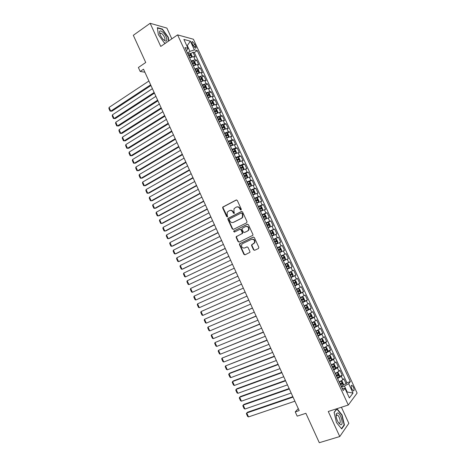 <?xml version="1.0" encoding="UTF-8"?>
<svg xmlns="http://www.w3.org/2000/svg" width="466" height="466" viewBox="0 0 466 466"><rect width="100%" height="100%" fill="white"/><g stroke="black" fill="none" stroke-linecap="round" stroke-linejoin="round"><path stroke-width="0.7" d="M241.044 210.015L241.295 209.176L237.287 200.444L236.175 200.007L222.754 207.09L222.696 208.011L226.645 216.638L227.629 216.748L227.146 215.001L227.297 212.117L229.365 210.649C230.851 210.084 232.033 210.556 232.901 212.065L233.414 213.189L234.415 213.288L233.926 211.541L234.06 208.669L236.175 207.154C237.677 206.584 238.866 207.055 239.74 208.57L240.258 209.7L241.044 210.015M353.409 387.1L351.941 385.242C350.98 385.3 350.968 386.57 351.906 389.052L353.374 390.91C354.335 390.846 354.346 389.576 353.409 387.1M253.527 249.828L254.657 250.3L258.455 248.512L258.828 247.33L254.337 237.561L253.207 237.095L239.507 243.869L239.489 244.708L243.91 254.366L245.023 254.838L249.904 252.345L249.91 251.535L248.005 247.382L246.887 246.91L244.644 247.982C242.204 248.238 241.225 247.079 241.703 244.504L242.635 243.596L251.436 239.361C253.871 239.07 254.879 240.211 254.448 242.798L251.623 244.842L251.617 245.664L253.527 249.828L254.82 250.225M171.82 38.841L166.869 28.077L150.145 23.3L133.317 35.3L145.73 62.496L138.379 67.5L140.184 71.461L143.522 69.207L299.184 410.598L295.258 411.897L297.192 416.15L305.882 413.307L319.297 442.7L339.761 436.537L348.836 423.349L341.421 407.237M150.145 23.3L160.758 46.431L177.593 34.88L348.288 405.024L328.262 411.484L339.761 436.537M246.648 222.818L247.015 221.624L242.553 211.908L241.435 211.465L227.926 218.455L227.886 219.34L232.278 228.952L233.379 229.406L246.648 222.818M248.436 224.717L252.916 234.462L252.904 235.289L239.192 242.104L238.085 241.644L236.198 237.52L236.221 236.664L241.924 233.716L242.285 232.534L241.027 229.79L239.908 229.33L234.34 232.085L233.588 231.159L247.312 224.263L248.436 224.717M343.238 384.753L346.133 383.774L343.792 378.707L342.9 379.778L341.333 376.388L337.617 378.485M339.324 376.342L342.236 375.328L339.9 370.272L338.986 371.303L337.425 367.919L333.703 369.992M335.415 367.936L338.339 366.899L336.009 361.855L335.077 362.851L333.522 359.467L329.794 361.517M331.512 359.554L334.454 358.488L332.124 353.449L331.18 354.405L329.625 351.032L325.885 353.053M327.615 351.183L330.575 350.088L328.25 345.056L327.289 345.976L325.734 342.609L321.989 344.607M323.719 342.825L326.701 341.706L324.383 336.679L323.404 337.565L321.849 334.204L318.097 336.172M319.833 334.483L322.833 333.336L320.521 328.32L319.525 329.165L317.975 325.804L314.218 327.755M313.991 327.266L318.977 324.977L316.664 319.967L315.651 320.777L314.101 317.428L310.339 319.35M312.039 317.864L315.121 316.635L312.814 311.637L311.783 312.406L310.24 309.063L306.471 310.956M307.851 309.698L311.276 308.306L308.97 303.314L307.927 304.048L306.383 300.71L302.603 302.58M303.209 301.741L307.432 299.993L305.131 295.007L304.071 295.706L302.533 292.374L298.747 294.221M298.56 293.813L303.599 291.693L301.304 286.718L300.226 287.376L298.689 284.05L294.896 285.874M294.751 285.559L299.772 283.404L297.477 278.441L296.388 279.064L294.856 275.738L291.052 277.538M290.947 277.317L295.951 275.132L293.662 270.175L292.555 270.763L291.023 267.443L287.213 269.22M287.155 269.092L292.135 266.872L289.852 261.927L288.728 262.475L287.202 259.166L283.38 260.913M283.363 260.873L288.326 258.63L286.042 253.69L281.091 255.951L286.042 253.69M284.907 254.203L283.38 250.9L284.528 250.399L282.245 245.465L277.317 247.761M277.264 247.656L281.091 245.943L279.571 242.646L280.73 242.186L278.458 237.258L273.542 239.582M273.455 239.39L277.287 237.701L275.767 234.404L276.938 233.979L274.672 229.068L269.773 231.416M269.645 231.136L273.484 229.47L271.969 226.179L273.158 225.789L270.892 220.884L266.016 223.266M265.841 222.894L269.692 221.251L268.177 217.971L269.383 217.616L267.117 212.717L262.556 214.983M262.049 214.669L265.905 213.049L264.391 209.77L265.608 209.455L263.354 204.562L259.917 206.298M227.874 218.548L228.334 218.309M258.257 206.455L262.119 204.859L260.611 201.586L261.845 201.306L259.591 196.425L256.597 197.957M254.477 198.254L258.345 196.687L256.836 193.419L258.088 193.174L255.84 188.299L250.918 190.542M250.702 190.07L254.576 188.526L253.073 185.264L254.337 185.054L252.089 180.185L249.287 181.67M246.933 181.897L250.813 180.377L249.31 177.121L250.591 176.946L248.349 172.088L245.582 173.568M243.17 173.742L247.056 172.239L245.559 168.989L246.858 168.849L244.615 164.003L241.889 165.488M239.413 165.599L243.31 164.119L241.807 160.875L243.124 160.77L240.887 155.929L238.196 157.415M235.662 157.467L239.565 156.011L238.068 152.772L239.396 152.702L237.165 147.873L234.509 149.359M231.917 149.353L235.825 147.92L234.334 144.687L235.674 144.652L233.449 139.823L230.827 141.315M228.177 141.25L232.097 139.841L230.606 136.614L231.963 136.614L229.738 131.796L227.152 133.288M224.449 133.16L228.369 131.773L226.884 128.552L228.253 128.587L226.033 123.775L223.482 125.272M220.721 125.086L224.653 123.723L223.167 120.502L224.554 120.572L222.334 115.772L219.812 117.269M217.005 117.024L220.936 115.679L219.457 112.469L220.855 112.574L218.641 107.78L216.154 109.277M213.288 108.974L217.232 107.652L215.752 104.448L217.168 104.588L214.96 99.8L212.496 101.303M209.584 100.936L213.533 99.642L212.053 96.439L213.486 96.613L211.279 91.837L208.844 93.34M205.879 92.915L209.84 91.645L208.36 88.447L209.811 88.651L207.603 83.88L205.197 85.394M202.186 84.905L206.153 83.659L204.679 80.467L206.135 80.705L203.939 75.941L201.557 77.455M198.499 76.913L202.471 75.684L200.997 72.498L202.471 72.772L200.275 68.019L197.922 69.533M194.817 68.933L198.79 67.721L197.322 64.541L198.813 64.85L196.623 60.102L195.126 59.776L191.142 60.959M194.293 61.629L196.623 60.102M192.295 43.693L193.099 45.435L195.522 48.214C196.209 48.243 196.256 47.538 195.65 46.093L194.852 44.363L192.417 41.579C191.736 41.544 191.695 42.249 192.295 43.693M177.593 34.88L193.407 39.237L357.102 393.077L348.288 405.024M346.133 383.774L346.943 382.778L350.35 381.619L197.269 50.602L194.392 49.897L189.924 51.353L187.46 52.99M350.35 381.619L348.679 383.704L353.012 393.077L349.366 397.912L344.957 388.364L343.192 390.566L184.961 47.573L187.99 48.318L183.889 39.429L190.361 41.165L194.392 49.897M346.943 382.778L194.351 52.53L192.971 52.204L195.161 56.945L193.658 56.602L189.674 57.778M198.79 67.721L200.275 68.019M202.471 75.684L203.939 75.941M206.153 83.659L207.603 83.88M209.84 91.645L211.279 91.837M213.533 99.642L214.96 99.8M217.232 107.652L218.641 107.78M220.936 115.679L222.334 115.772M224.653 123.723L226.033 123.775M228.369 131.773L229.738 131.796M232.097 139.841L233.449 139.823M235.825 147.92L237.165 147.873M239.565 156.011L240.887 155.929M243.31 164.119L244.615 164.003M247.056 172.239L248.349 172.088M250.813 180.377L252.089 180.185M254.576 188.526L255.84 188.299M258.345 196.687L259.591 196.425M262.119 204.859L263.354 204.562M265.905 213.049L267.117 212.717M269.692 221.251L270.892 220.884M273.484 229.47L274.672 229.068M277.287 237.701L278.458 237.258M281.091 245.943L282.245 245.465M288.326 258.63L287.202 259.166M292.135 266.872L291.023 267.443M295.951 275.132L294.856 275.738M299.772 283.404L298.689 284.05M303.599 291.693L302.533 292.374M307.432 299.993L306.383 300.71M311.276 308.306L310.24 309.063M315.121 316.635L314.101 317.428M318.977 324.977L317.975 325.804M322.833 333.336L321.849 334.204M326.701 341.706L325.734 342.609M330.575 350.088L329.625 351.032M334.454 358.488L333.522 359.467M338.339 366.899L337.425 367.919M342.236 375.328L341.333 376.388M346.71 392.162L347.187 391.999L344.432 386.023L341.549 386.996M189.924 51.353L187.355 45.779L186.75 45.627M186.948 46.052L190.361 41.165M186.487 50.881L187.99 48.318M298.269 408.595L295.258 411.897M140.184 71.461L144.891 72.213M346.844 392.448L347.187 391.999L353.012 393.077M342.19 388.388L344.957 388.364M190.67 53.73L192.971 52.204M194.351 52.53L197.269 50.602M197.322 64.541L193.343 65.741M200.997 72.498L197.025 73.715M204.679 80.467L200.712 81.707M208.36 88.447L204.405 89.711M212.053 96.439L208.098 97.726M215.752 104.448L211.82 105.747M219.457 112.469L215.513 113.803M223.167 120.502L219.23 121.859M226.884 128.552L222.958 129.927M230.606 136.614L226.686 138.012M234.334 144.687L230.42 146.108M238.068 152.772L234.165 154.223M241.807 160.875L237.91 162.343M245.559 168.989L241.662 170.486M249.31 177.121L245.425 178.635M253.073 185.264L249.194 186.802M256.836 193.419L252.968 194.98M260.611 201.586L256.743 203.176M264.391 209.77L260.529 211.383M268.177 217.971L264.327 219.603M271.969 226.179L268.125 227.839M275.767 234.404L271.928 236.087M279.571 242.646L275.738 244.347M283.38 250.9L279.559 252.624M284.912 264.234L288.728 262.475M288.751 272.546L292.555 270.763M292.59 280.87L296.388 279.064M296.434 289.211L300.226 287.376M300.29 297.564L304.071 295.706M304.147 305.929L307.927 304.048M308.014 314.311L311.783 312.406M311.888 322.711L315.651 320.777M315.767 331.116L319.525 329.165M319.653 339.545L323.404 337.565M323.55 347.98L327.289 345.976M327.447 356.438L331.18 354.405M331.355 364.901L335.077 362.851M335.27 373.388L338.986 371.303M339.19 381.881L342.9 379.778M344.432 386.023L348.679 383.704M168.843 40.886L168.302 37.251L162.389 29.073L157.368 27.663L158.341 34.641L164.393 42.959L165.447 43.216M336.93 408.688L334.099 412.369L336.469 422.58L341.7 428.918L344.456 424.986L342.067 414.95L336.959 408.682M162.046 29.311L162.389 29.073M343.914 425.155L344.456 424.986M341.764 415.049L342.067 414.95M241.103 209.98L240.112 208.483C239.373 207.131 238.307 206.607 236.926 206.916M230.105 210.416C231.474 210.096 232.534 210.615 233.28 211.978L234.258 213.457M236.559 199.926L223.138 207.009L223.086 207.923L227.49 216.906M241.784 211.378L228.305 218.356L228.264 219.241L232.656 228.841L233.454 229.371M241.93 213.341L241.149 213.026L229.557 218.898L229.307 219.725L229.849 220.907C230.711 222.416 231.887 222.894 233.373 222.34L241.312 218.356L242.384 217.325L242.477 214.529L241.93 213.341L242.303 213.247L241.376 212.968M242.303 213.247L242.85 214.436L242.757 217.226L241.685 218.257L233.751 222.235M240.147 229.26L241.394 229.674L242.652 232.418L242.635 233.268L236.594 236.547L236.571 237.398L238.458 241.516L239.314 242.046M247.621 224.181L234.194 230.827L234.468 232.021M247.539 230.967L248.477 230.047C248.972 227.431 247.988 226.266 245.518 226.563L242.081 228.422L242.058 229.278L243.316 232.027L244.434 232.487L247.9 230.856L248.844 229.936C249.362 227.414 248.419 226.237 246.019 226.394M247.9 230.856L244.801 232.371M251.826 239.221C254.25 238.965 255.24 240.112 254.803 242.664L251.978 244.714L251.972 245.53L253.883 249.689M247.102 246.846L245.011 247.848M253.457 237.025L239.874 243.741L239.862 244.58L244.277 254.226L245.198 254.756M191.881 56.805L192.167 56.438L191.072 54.062L189.907 53.101L187.74 53.59M150.646 84.835L110.745 111.124L109.073 107.425L148.904 81.014M191.211 57.038L189.575 57.563M111.927 111.193L110.069 111.106L111.927 111.193L150.955 85.511M188.876 56.054L190.611 55.518L190.169 54.569L188.439 55.099M188.596 55.442L190.169 54.569M110.069 111.106L108.898 108.52L109.073 107.425M166.135 36.814C164.119 32.183 159.238 28.851 159.494 32.346L160.321 35.288L162.71 38.987C166.548 42.418 167.69 41.695 166.135 36.814M163.642 39.948L164.143 40.134C165.168 40.14 165.261 39.138 164.428 37.129C163.286 34.892 162.052 33.546 160.729 33.086L159.89 34.216M158.347 34.647L157.421 28.018L162.285 29.375L168.016 37.303L168.576 41.066M165.535 43.152L164.323 42.855M337.763 412.888L336.365 413.668C335.776 416.161 336.435 419.138 338.351 422.586L340.535 424.701C344.036 425.971 341.118 413.703 337.763 412.888M338.357 422.598L339.132 423.122C341.514 424.008 339.592 415.701 337.285 415.055L336.283 415.579L336.149 416.132M334.145 412.561L336.86 409.026L341.823 415.119L344.129 424.841L341.473 428.638M195.516 64.78L195.825 64.355L194.73 61.978L193.536 61.011L191.41 61.541M154.141 92.501L114.088 118.539L112.417 114.834L152.394 88.668M194.951 64.978L193.244 65.52M112.417 114.834L112.236 115.918L113.401 118.51L115.259 118.591L154.438 93.148M192.545 64.005L194.275 63.463L193.839 62.508L192.103 63.05M192.254 63.382L192.837 63.166M199.157 72.772L199.489 72.288L198.388 69.906L197.235 68.98L195.079 69.504M157.642 100.178L117.432 125.966L115.76 122.255L155.894 96.34M198.697 72.929L196.92 73.488M115.76 122.255L115.574 123.333L116.745 125.925L118.597 125.995L157.927 100.802M196.221 71.974L197.951 71.42L197.514 70.465L195.778 71.018M195.924 71.333L197.508 70.465M202.803 80.769L203.159 80.239L202.058 77.851L200.875 76.919L198.761 77.478M161.149 107.862L120.781 133.404L119.11 129.688L159.395 104.017M202.448 80.898L200.601 81.468M119.11 129.688L118.917 130.754L120.088 133.352L121.941 133.416L161.417 108.462M199.902 79.954L201.627 79.395L201.201 78.434L199.46 78.993M199.599 79.302L200.17 79.08M206.461 88.785L206.828 88.196L205.727 85.808L204.557 84.888L202.442 85.464M164.661 115.562L124.142 140.854L122.459 137.132L162.902 111.712M206.205 88.878L204.289 89.466M122.459 137.132L122.267 138.186L123.438 140.79L125.29 140.843L164.917 116.133M203.59 87.946L205.314 87.375L204.889 86.414L203.147 86.985M203.281 87.276L203.881 87.049L204.498 87.474M210.125 96.811L210.51 96.171L209.409 93.777L208.244 92.88L206.135 93.468M168.174 123.274L127.503 148.316L125.82 144.582L166.414 119.418M209.962 96.87L207.982 97.476M125.82 144.582L125.622 145.631L126.793 148.24L128.645 148.287L168.424 123.816M207.283 95.949L209.001 95.373L208.587 94.412L206.84 94.988M206.968 95.268L207.574 95.035L208.185 95.472M211.966 100.901L213.795 104.856L214.197 104.157L213.09 101.757L211.937 100.877L209.834 101.483M171.698 130.998L130.87 155.79L129.187 152.05L169.933 127.136M213.725 104.879L211.686 105.497M129.187 152.05L128.977 153.087L130.154 155.702L132 155.737L171.931 131.517M210.982 103.97L212.7 103.382L212.286 102.421L210.539 103.009M210.661 103.271L211.273 103.038L211.879 103.481M217.476 112.912L217.89 112.155L216.783 109.755L215.636 108.893L213.539 109.51M175.222 138.734L134.243 163.275L132.554 159.529L173.463 134.866M215.799 113.652L215.508 113.78M217.488 112.9L215.391 113.529M132.554 159.529L132.344 160.554L133.521 163.176L135.367 163.199L175.449 139.223M214.686 112.003L216.405 111.409L215.991 110.442L214.244 111.042M214.36 111.292L214.977 111.054L215.583 111.502M221.053 121.02L221.589 120.17L220.482 117.764L219.34 116.919L217.249 117.554M178.758 146.487L137.616 170.772L135.926 167.02L176.993 142.608M219.719 121.609L219.212 121.812M219.37 116.937L221.204 120.915L219.107 121.579M135.926 167.02L135.711 168.034L136.893 170.655L138.734 170.678L178.967 146.947M218.397 120.047L220.115 119.447L219.707 118.475L217.954 119.086M218.065 119.319L218.694 119.08L219.288 119.541M224.612 129.152L225.294 128.197L224.187 125.785L223.051 124.958L220.966 125.61M182.299 154.246L141 178.28L139.311 174.523L180.528 150.367M223.61 129.595L222.923 129.863M224.909 128.983L222.824 129.641M139.311 174.523L139.089 175.525L140.272 178.152L142.113 178.163L182.497 154.683M222.119 128.109L223.826 127.498L223.43 126.525L221.67 127.142M221.775 127.364L222.41 127.119L223.004 127.591M228.142 137.324L229.01 136.235L227.891 133.824L226.767 133.008L224.688 133.678M185.841 162.022L144.39 185.794L142.695 182.037L184.07 158.131M227.484 137.616L226.645 137.924M226.796 133.031L228.637 137.021L226.552 137.72M142.695 182.037L142.468 183.033L143.65 185.66L145.491 185.66L186.027 162.43M225.841 136.183L227.548 135.559L227.152 134.587L225.393 135.216M225.492 135.425L226.132 135.175L226.721 135.653M231.614 145.532L232.726 144.291L231.608 141.874L230.489 141.076L228.416 141.763M189.394 169.81L147.78 193.326L146.085 189.563L187.617 165.913M231.34 145.66L230.367 145.998M230.519 141.099L232.365 145.095L230.28 145.806M146.085 189.563L145.852 190.547L147.04 193.18L148.875 193.174L189.563 170.189M229.569 144.268L231.276 143.639L230.886 142.66L229.126 143.301M229.214 143.493L229.866 143.243L230.449 143.726M234.101 154.089L236.087 153.203L236.448 152.353L235.33 149.935L234.223 149.155L232.15 149.86M192.947 177.61L151.182 200.869L149.481 197.095L191.171 173.707M236.087 153.203L234.019 153.908M149.481 197.095L149.242 198.073L150.431 200.706L152.266 200.695L193.11 177.96M233.309 152.37L235.01 151.73L234.625 150.751L232.86 151.398M232.942 151.578L233.6 151.322L234.182 151.817M237.841 162.191L239.827 161.306L240.182 160.438L239.058 158.009L237.957 157.252L235.889 157.968M196.512 185.421L154.584 208.424L152.883 204.644L194.73 181.513M239.827 161.306L237.765 162.028M152.883 204.644L152.638 205.611L153.827 208.25L155.661 208.226L196.658 185.742M237.054 160.485L238.755 159.832L238.371 158.854L236.6 159.512M236.681 159.681L237.345 159.419L237.916 159.925M241.586 170.306L243.572 169.414L243.916 168.529L242.792 166.1L241.697 165.36L239.641 166.088M200.077 193.244L157.991 215.991L156.291 212.205L198.295 189.33M243.572 169.414L241.516 170.16M156.291 212.205L156.04 213.16L157.234 215.805L159.057 215.77L200.211 193.541M240.8 168.61L242.501 167.952L242.122 166.968L240.351 167.638M240.421 167.789L241.091 167.527L241.662 168.04M245.332 178.437L247.324 177.546L247.662 176.637L246.537 174.202L245.448 173.48L243.392 174.226M203.648 201.079L161.405 223.569L159.698 219.777L201.865 197.159M247.324 177.546L245.273 178.303M159.698 219.777L159.448 220.721L160.642 223.371L162.465 223.331L203.776 201.353M244.557 176.754L246.252 176.084L245.879 175.1L244.108 175.775M244.172 175.915L244.848 175.647L245.413 176.171M249.089 186.581L251.081 185.689L251.407 184.757L250.283 182.317L249.205 181.612L247.155 182.381M207.23 208.931L164.83 231.159L163.117 227.361L205.442 205.005M251.081 185.689L249.036 186.458M163.117 227.361L162.861 228.293L164.055 230.944L165.879 230.897L207.341 209.17M248.32 184.909L250.015 184.227L249.642 183.243L247.865 183.93M247.924 184.053L248.605 183.785L249.17 184.32M210.813 216.795L168.249 238.761L166.537 234.957L209.024 212.857M252.805 194.631L254.844 193.844L252.852 194.736M166.537 234.957L166.275 235.878L167.475 238.534L169.292 238.475L210.912 217.005M254.855 193.815L255.164 192.889L254.034 190.448L252.991 189.779L254.844 193.844M252.089 193.075L253.778 192.388L253.411 191.398L251.634 192.097M251.687 192.208L252.374 191.934L252.933 192.481M256.62 202.908L258.618 202.011L258.927 201.038L257.797 198.592L256.731 197.922L254.692 198.72M214.407 224.67L171.68 246.374L169.968 242.565L212.607 220.727M258.618 202.011L256.58 202.815M169.968 242.565L169.7 243.473L170.9 246.135L172.717 246.071L214.488 224.857M255.863 201.26L257.552 200.561L257.185 199.57L255.409 200.275M255.455 200.374L256.149 200.1L256.702 200.66M260.401 211.092L262.393 210.195L262.69 209.199L261.56 206.753L260.506 206.1L258.473 206.91M218.001 232.557L175.117 253.999L173.399 250.184L216.201 228.608M262.393 210.195L260.36 211.016M173.399 250.184L173.125 251.081L174.325 253.749L176.142 253.673L218.076 232.715M259.644 209.455L261.327 208.751L260.966 207.754L259.189 208.471M259.23 208.552L259.929 208.273L260.477 208.85M264.181 219.294L266.179 218.391L266.465 217.377L265.335 214.919L264.286 214.29L262.253 215.117M221.606 240.456L178.56 261.636L176.835 257.815L219.801 236.507M266.179 218.391L264.152 219.224M176.835 257.815L176.562 258.706L177.762 261.374L178.56 261.636L179.573 261.286L221.665 240.584M263.43 217.663L265.113 216.946L264.758 215.95L262.975 216.678M263.01 216.748L263.715 216.463L264.257 217.051M267.967 227.507L269.965 226.598L270.245 225.567L269.109 223.109L268.072 222.492L266.045 223.336M225.212 248.366L182.008 269.284L180.284 265.457L223.406 244.411M269.965 226.598L267.944 227.455M180.284 265.457L179.998 266.336L181.204 269.01L182.008 269.284L183.01 268.917L225.259 248.471M267.222 225.888L268.905 225.165L268.55 224.163L266.768 224.903M266.797 224.956L267.507 224.67L268.049 225.276M271.765 235.732L273.763 234.823L274.031 233.769L272.895 231.305L271.864 230.711L269.843 231.573M228.823 256.294L185.456 276.944L183.732 273.111L227.018 252.333M273.763 234.823L271.748 235.691M183.732 273.111L183.441 273.979L184.647 276.658L185.456 276.944L228.858 256.37M271.026 234.124L272.703 233.39L272.354 232.388L270.565 233.14M270.589 233.181L271.305 232.889L271.841 233.513M275.563 243.968L277.567 243.06L277.829 241.982L276.688 239.518L275.691 238.953L273.653 239.821M232.447 264.234L188.916 284.615L187.186 280.777L230.635 260.261M275.691 238.953L277.573 243.036L275.557 243.945M187.186 280.777L186.889 281.639L188.101 284.318L188.916 284.615L232.464 264.28M274.829 242.378L276.507 241.633L276.157 240.625L274.375 241.388M274.387 241.417L275.109 241.12L275.645 241.767M281.371 251.314L279.367 252.217L281.382 251.285L281.627 250.213L280.485 247.743L279.466 247.184L277.462 248.081M236.07 272.185L192.376 292.304L190.646 288.46L234.258 268.206M190.646 288.46L190.344 289.304L191.555 291.99L192.376 292.304L236.081 272.202M278.645 250.644L280.316 249.893L279.973 248.879L278.185 249.654M278.19 249.665L278.918 249.368L279.449 250.044M283.188 260.5L285.186 259.579L285.431 258.461L284.289 255.985L283.305 255.455L281.278 256.352M239.705 280.153L195.842 299.999L194.112 296.149L237.887 276.169M283.794 257.145L282.74 257.628L283.031 258.659L282.612 258.857L284.132 258.158L283.794 257.145L282.006 257.931M195.842 299.999L195.015 299.673L193.804 296.982L194.112 296.149M287.015 268.795L289.013 267.857L289.246 266.721L288.099 264.239L287.097 263.715L285.105 264.647M287.097 263.715L285.099 264.63M241.51 284.114L197.584 303.849L241.522 284.138M243.339 288.128L199.32 307.706L198.481 307.374L197.269 304.677L197.584 303.849L199.32 307.706M286.287 267.216L287.959 266.447L287.615 265.428L285.833 266.22M287.615 265.428L286.561 265.9L286.846 266.936L286.281 267.199M290.854 277.107L292.84 276.152L293.062 274.992L291.92 272.505L290.924 272.004L288.932 272.948M290.924 272.004L288.92 272.919M245.139 292.065L201.056 311.568L245.163 292.124M246.986 296.12L202.797 315.43L201.959 315.08L200.741 312.383L201.056 311.568L202.797 315.43M290.12 275.523L291.786 274.742L291.448 273.723L289.66 274.526M290.4 274.189L290.673 275.231L290.108 275.493M294.693 285.431L296.673 284.464L296.889 283.276L295.741 280.788L294.757 280.305L292.77 281.266M294.757 280.305L292.753 281.225M248.768 300.034L204.539 319.292L248.809 300.121M250.632 304.123L206.281 323.159L205.436 322.798L204.219 320.095L204.539 319.292L206.281 323.159M293.959 283.846L295.625 283.054L295.293 282.035L293.498 282.845M294.267 282.495L294.506 283.538L293.941 283.8M298.537 293.766L300.512 292.782L300.721 291.576L299.568 289.083L298.595 288.623L296.615 289.596M298.595 288.623L296.586 289.537M252.409 308.02L208.028 327.033L252.461 308.131M254.29 312.138L209.77 330.907L208.919 330.534L207.696 327.825L208.028 327.033L209.77 330.907M297.809 292.182L299.463 291.384L299.137 290.359L297.343 291.18M298.135 290.813L298.345 291.856L297.78 292.124M302.393 302.119L304.362 301.118L304.56 299.894L303.407 297.395L302.44 296.947L300.465 297.943M302.44 296.947L300.43 297.873M256.055 316.012L211.517 334.786L256.119 316.152M257.948 320.171L213.265 338.666L212.409 338.275L211.185 335.567L211.517 334.786L213.265 338.666M301.659 300.535L303.314 299.72L302.987 298.694L301.199 299.527M302.009 299.149L302.189 300.191L301.624 300.459M306.249 310.49L308.218 309.471L308.405 308.218L307.251 305.719L306.29 305.294L304.321 306.302M306.29 305.294L304.281 306.214M259.708 324.021L215.018 342.551L259.783 324.19M261.618 328.215L216.766 346.436L215.904 346.034L214.68 343.32L215.018 342.551L216.766 346.436M305.515 308.9L307.17 308.078L306.844 307.047L305.055 307.892M305.882 307.502L306.04 308.539L305.475 308.807M310.117 318.872L312.08 317.835L312.255 316.565L311.102 314.061L310.146 313.653L308.183 314.678M310.146 313.653L308.137 314.579M263.366 332.042L218.519 350.327L263.453 332.241M265.294 336.271L220.272 354.218L219.404 353.805L218.175 351.084L218.519 350.327L220.272 354.218M309.383 317.276L311.032 316.443L310.711 315.412L308.917 316.268M309.762 315.872L309.902 316.897L309.337 317.171M314.032 322.029L315.948 326.183L316.111 324.918L314.958 322.414L314.008 322.023L312.057 323.066M314.008 322.023L311.999 322.95M267.024 340.075L222.032 358.115L267.129 340.302M268.969 344.339L223.785 362.012L222.905 361.587L221.682 358.861L222.032 358.115L223.785 362.012M313.257 325.67L314.905 324.831L314.585 323.788L312.791 324.662M313.647 324.254L313.764 325.274L313.199 325.548M317.87 335.677L319.822 334.605L319.979 333.289L318.82 330.778L317.882 330.406L315.931 331.466M317.882 330.406L315.872 331.338M270.694 348.119L225.544 365.915L270.81 348.382M272.657 352.424L227.303 369.818L226.418 369.381L225.189 366.649L225.544 365.915L227.303 369.818M317.136 334.075L318.779 333.225L318.459 332.182L316.67 333.068M317.538 332.654L317.637 333.668L317.072 333.941M321.756 344.1L323.701 343.011L323.847 341.677L322.688 339.161L321.756 338.805L319.816 339.889M321.756 338.805L319.746 339.743M274.369 356.181L229.948 373.062L229.062 373.726L274.503 356.467M276.35 360.521L230.827 377.641L229.936 377.186L228.701 374.454L229.062 373.726L230.827 377.641M321.016 342.498L322.658 341.636L322.344 340.594L320.55 341.485M321.429 341.065L321.511 342.073L320.952 342.347M325.652 352.541L327.586 351.434L327.726 350.077L326.561 347.554L325.641 347.222L323.701 348.318M325.641 347.222L323.631 348.154M278.051 364.255L233.466 380.868L232.592 381.555L278.196 364.569M280.043 368.629L234.357 385.469L233.46 385.003L232.225 382.266L232.592 381.555L234.357 385.469M324.913 350.933L326.55 350.065L326.235 349.017L324.441 349.919M325.332 349.494L325.396 350.49L324.837 350.77M329.549 360.993L331.483 359.868L331.611 358.488L330.446 355.966L329.532 355.651L327.598 356.764M329.532 355.651L327.516 356.589M281.738 372.34L236.99 388.685L236.122 389.39L281.895 372.689M283.747 376.749L237.893 393.316L236.984 392.832L235.749 390.094L236.122 389.39L237.893 393.316M328.81 359.385L330.446 358.505L330.132 357.451L328.338 358.371M329.235 357.935L329.287 358.925L328.728 359.204M333.458 369.462L335.38 368.321L335.503 366.917L334.332 364.389L333.429 364.097L331.501 365.222M333.429 364.097L331.413 365.035M285.431 380.442L240.514 396.514L239.658 397.242L285.606 380.815M287.458 384.887L241.429 401.168L240.52 400.678L239.279 397.929L239.658 397.242L241.429 401.168M332.712 367.849L334.349 366.958L334.035 365.903L332.246 366.835M333.149 366.392L333.184 367.371L332.625 367.657M337.372 377.943L339.289 376.784L339.399 375.363L338.229 372.829L337.332 372.555L335.415 373.697M337.332 372.555L336.609 372.806M336.202 372.998L335.316 373.493M289.13 388.551L244.05 404.348L243.2 405.105L289.316 388.959M291.174 393.036L244.976 409.037L244.056 408.531L242.821 405.781L243.2 405.105L244.976 409.037M336.627 376.33L338.258 375.427L337.949 374.373L336.155 375.311M337.064 374.862L337.093 375.835L336.528 376.12M341.287 386.436L343.203 385.265L343.302 383.815L342.131 381.281L341.246 381.025L339.33 382.19M341.246 381.025L340.768 381.188M339.988 381.555L339.225 381.969M292.834 396.677L247.592 412.2L246.753 412.975L293.032 397.114M294.896 401.197L248.529 416.919L247.603 416.4L246.363 413.645L246.753 412.975L248.529 416.919M340.547 384.823L342.172 383.914L341.863 382.854L340.075 383.803M340.99 383.349L341.001 384.31L340.442 384.596M195.126 59.776L193.658 56.602M193.134 45.505L194.852 44.363M194.136 47.101L195.65 46.093M240.112 208.483L239.74 208.57M233.792 213.096L233.414 213.189M233.28 211.978L232.901 212.065M227.029 216.544L226.645 216.638M223.086 207.923L222.696 208.011M223.435 206.735L223.045 206.822M236.547 199.931L236.175 200.007M240.631 209.613L240.258 209.7M232.656 228.841L232.278 228.952M228.264 219.241L227.886 219.34M228.62 218.065L228.235 218.164M241.767 211.378L241.435 211.465M241.685 218.257L241.312 218.356M242.85 214.436L242.477 214.529M238.458 241.516L238.085 241.644M236.571 237.398L236.198 237.52M236.932 236.221L236.559 236.344M242.291 233.6L241.924 233.716M242.652 232.418L242.285 232.534M241.394 229.674L241.027 229.79M234.194 230.827L233.815 230.944M251.972 245.53L251.617 245.664M252.345 244.353L251.984 244.481M253.819 243.648L253.463 243.776M244.277 254.226L243.91 254.366M239.862 244.58L239.489 244.708M240.217 243.409L239.85 243.537M191.648 56.881L189.907 53.101M188.579 55.035L187.885 53.526M189.72 57.499L189.021 55.99M195.324 64.844L193.565 61.034M192.248 62.986L191.549 61.471M193.39 65.456L192.691 63.941M199.005 72.818L197.235 68.98M195.924 70.948L195.225 69.434M197.066 73.424L196.367 71.904M202.693 80.81L200.91 76.942M199.605 78.929L198.906 77.408M200.747 81.404L200.048 79.884M206.386 88.814L204.586 84.911M203.293 86.921L202.588 85.4M204.434 89.396L203.735 87.882M203.852 87.055L204.871 86.42M210.084 96.829L208.273 92.897M206.986 94.924L206.281 93.404M208.127 97.406L207.428 95.885M207.539 95.047L208.558 94.412M210.684 102.939L209.98 101.419M211.832 105.433L211.127 103.906M211.232 103.05L212.257 102.421M217.5 112.883L215.665 108.91M214.389 110.972L213.684 109.446M215.537 113.465L214.832 111.939M214.931 111.065L215.956 110.442M218.1 119.016L217.395 117.49M219.253 121.515L218.542 119.983M218.636 119.092L219.667 118.481M224.921 128.96L223.08 124.975M221.816 127.078L221.111 125.54M222.969 129.577L222.265 128.045M222.346 127.136L223.383 126.531M225.538 135.146L224.833 133.614M226.697 137.651L225.987 136.119M226.062 135.192L227.105 134.592M229.272 143.231L228.561 141.693M230.425 145.742L229.721 144.204M229.785 143.26L230.833 142.666M236.099 153.18L234.247 149.178M233.006 151.328L232.295 149.79M234.165 153.844L233.454 152.3M233.513 151.345L234.561 150.757M239.839 161.283L237.986 157.269M236.751 159.442L236.035 157.898M237.91 161.958L237.2 160.415M237.246 159.442L238.301 158.859M243.584 169.397L241.726 165.378M240.497 167.568L239.786 166.024M241.662 170.09L240.945 168.546M240.992 167.55L242.052 166.979M247.335 177.523L245.477 173.498M244.254 175.705L243.537 174.162M245.419 178.233L244.702 176.684M244.737 175.676L245.803 175.105M251.092 185.66L249.228 181.629M248.017 183.86L247.3 182.311M249.182 186.394L248.465 184.839M248.495 183.814L249.56 183.249M251.78 192.027L251.063 190.477M252.951 194.561L252.234 193.011M252.257 191.963L253.323 191.41M258.624 201.988L256.76 197.939M255.554 200.211L254.838 198.656M256.725 202.745L256.009 201.19M256.02 200.13L257.098 199.582M262.399 210.166L260.529 206.118M259.335 208.401L258.618 206.846M260.511 210.947L259.789 209.385M259.795 208.308L260.873 207.766M266.185 218.362L264.309 214.308M263.121 216.614L262.405 215.053M264.298 219.16L263.575 217.599M263.575 216.498L264.659 215.962M269.971 226.575L268.096 222.509M266.919 224.833L266.197 223.272M268.096 227.385L267.373 225.824M267.362 224.705L268.451 224.175M273.769 234.8L271.888 230.722M270.717 233.07L269.995 231.503M271.894 235.627L271.171 234.06M271.154 232.924L272.243 232.406M274.521 241.318L273.798 239.751M275.703 243.881L274.981 242.308M274.952 241.161L276.047 240.642M281.382 251.285L279.495 247.201M278.336 249.584L277.608 248.011M279.518 252.147L278.79 250.574M278.761 249.409L279.856 248.896M285.198 259.55L283.305 255.455M282.151 257.861L281.429 256.288M283.34 260.43L282.612 258.857M283.031 258.659L284.132 258.158M289.019 267.828L287.126 263.733M285.978 266.156L285.25 264.577M287.167 268.725L286.439 267.152M286.846 266.936L287.959 266.447M292.846 276.122L290.947 272.016M289.811 274.457L289.083 272.878M291 277.037L290.271 275.458M290.673 275.231L291.786 274.742M296.679 284.429L294.78 280.316M293.65 282.78L292.922 281.196M294.838 285.361L294.11 283.777M294.506 283.538L295.625 283.054M300.518 292.753L298.619 288.635M297.494 291.116L296.76 289.532M298.689 293.702L297.955 292.112M298.345 291.856L299.463 291.384M304.368 301.088L302.463 296.959M301.345 299.463L300.611 297.873M302.539 302.055L301.811 300.465M302.189 300.191L303.314 299.72M308.224 309.436L306.313 305.306M305.201 307.822L304.473 306.238M306.401 310.42L305.667 308.83M306.04 308.539L307.17 308.078M312.08 317.8L310.17 313.659M309.069 316.204L308.335 314.608M310.269 318.802L309.535 317.206M309.902 316.897L311.032 316.443M312.942 324.592L312.203 322.996M314.142 327.196L313.402 325.6M313.764 325.274L314.905 324.831M319.822 334.571L317.905 330.417M316.816 332.998L316.082 331.402M318.022 335.607L317.282 334.005M317.637 333.668L318.779 333.225M323.701 342.982L321.785 338.817M320.701 341.421L319.961 339.819M321.907 344.03L321.167 342.428M321.511 342.073L322.658 341.636M327.592 351.399L325.664 347.228M324.592 349.855L323.853 348.248M325.798 352.471L325.058 350.869M325.396 350.49L326.55 350.065M331.483 359.839L329.555 355.657M328.489 358.302L327.749 356.694M329.701 360.923L328.961 359.315M329.287 358.925L330.446 358.505M335.386 368.286L333.452 364.103M332.398 366.765L331.652 365.158M333.609 369.392L332.864 367.779M333.184 367.371L334.349 366.958M339.289 376.749L337.355 372.561M336.306 375.241L335.561 373.633M337.518 377.874L336.778 376.26M337.093 375.835L338.258 375.427M343.203 385.231L341.269 381.031M340.227 383.734L339.481 382.12M341.438 386.372L340.693 384.753M341.001 384.31L342.172 383.914M351.358 385.434L351.941 385.242M191.887 41.934L192.417 41.579M223.138 207.009L222.754 207.09M228.305 218.356L227.926 218.455M242.757 217.226L242.384 217.325M236.594 236.547L236.221 236.664M242.635 233.268L242.268 233.384M233.961 231.043L233.588 231.159M248.844 229.936L248.477 230.047M251.978 244.714L251.623 244.842M254.803 242.664L254.448 242.798M239.874 243.741L239.507 243.869M159.879 34.082L159.494 32.346M159.914 33.657L160.729 33.086M336.283 415.579L336.365 413.668M336.417 415.328L337.285 415.055M196.512 71.112L197.514 70.465M203.881 87.049L204.889 86.414M207.574 95.035L208.587 94.412M211.273 103.038L212.286 102.421M214.977 111.054L215.991 110.442M218.694 119.08L219.707 118.475M222.41 127.119L223.43 126.525M226.132 135.175L227.152 134.587M229.866 143.243L230.886 142.66M233.6 151.322L234.625 150.751M237.345 159.419L238.371 158.854M241.091 167.527L242.122 166.968M244.848 175.647L245.879 175.1M248.605 183.785L249.642 183.243M252.374 191.934L253.411 191.398M256.149 200.095L257.185 199.57M259.929 208.273L260.966 207.754M263.715 216.463L264.758 215.95M267.507 224.67L268.55 224.163M271.305 232.889L272.348 232.388M275.109 241.12L276.157 240.625M278.918 249.368L279.973 248.879M290.51 274.136L291.448 273.723M294.687 282.291L295.293 282.035M298.677 290.551L299.137 290.359M302.609 298.852L302.987 298.694M306.517 307.181L306.844 307.047M310.414 315.529L310.711 315.412"/></g></svg>
